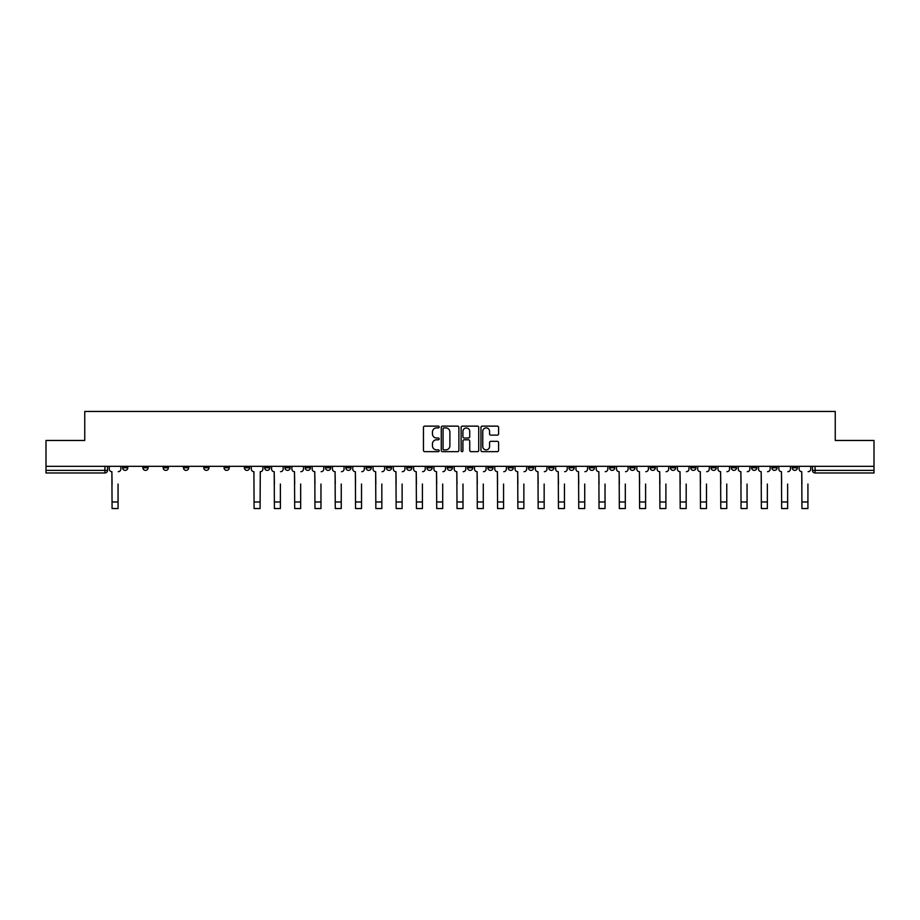 <?xml version="1.0" encoding="UTF-8"?>
<svg xmlns="http://www.w3.org/2000/svg" width="920" height="920" viewBox="0 0 920 920"><rect width="100%" height="100%" fill="white"/><g stroke="black" fill="none" stroke-linecap="round" stroke-linejoin="round"><path stroke-width="1.38" d="M439.185 427.018A0.897 0.897 0 0 0 438.299 426.132L424.729 426.132A1.276 1.276 0 0 0 423.453 427.409L423.453 450.386A1.276 1.276 0 0 0 424.729 451.662L438.299 451.662A0.897 0.897 0 0 0 439.185 450.765A0.897 0.897 0 0 0 438.299 449.88L436.54 449.88A4.082 4.082 0 0 1 432.457 445.786L432.457 443.877A4.082 4.082 0 0 1 436.54 439.794L438.299 439.794A0.897 0.897 0 0 0 439.185 438.897A0.897 0.897 0 0 0 438.299 438L436.54 438A4.082 4.082 0 0 1 432.457 433.918L432.457 431.997A4.082 4.082 0 0 1 436.54 427.915L438.299 427.915A0.897 0.897 0 0 0 439.185 427.018M792.189 466.336L792.189 467.774L797.387 467.774A2.599 2.599 0 0 1 794.788 470.373A2.599 2.599 0 0 1 792.189 467.774L792.189 466.336M670.45 466.336L670.45 467.774L675.648 467.774A2.599 2.599 0 0 1 673.049 470.373A2.599 2.599 0 0 1 670.45 467.774L670.45 466.336M650.153 466.336L650.153 467.774L655.362 467.774A2.599 2.599 0 0 1 652.763 470.373A2.599 2.599 0 0 1 650.153 467.774L650.153 466.336M528.413 466.336L528.413 467.774L533.623 467.774A2.599 2.599 0 0 1 531.012 470.373A2.599 2.599 0 0 1 528.413 467.774L528.413 466.336M508.127 466.336L508.127 467.774L513.325 467.774A2.599 2.599 0 0 1 510.726 470.373A2.599 2.599 0 0 1 508.127 467.774L508.127 466.336M487.83 466.336L487.83 467.774L493.039 467.774A2.599 2.599 0 0 1 490.44 470.373A2.599 2.599 0 0 1 487.83 467.774L487.83 466.336M447.258 466.336L447.258 467.774L452.456 467.774A2.599 2.599 0 0 1 449.857 470.373A2.599 2.599 0 0 1 447.258 467.774L447.258 466.336M406.674 467.774L406.674 466.336L406.674 467.774A2.599 2.599 0 0 0 409.273 470.373A2.599 2.599 0 0 1 406.674 467.774L411.872 467.774A2.599 2.599 0 0 1 409.273 470.373A2.599 2.599 0 0 0 411.872 467.774L411.872 466.336L411.872 467.774M386.377 467.774L386.377 466.336L386.377 467.774A2.599 2.599 0 0 0 388.987 470.373A2.599 2.599 0 0 1 386.377 467.774L391.586 467.774A2.599 2.599 0 0 1 388.987 470.373M366.091 467.774L366.091 466.336L366.091 467.774A2.599 2.599 0 0 0 368.69 470.373A2.599 2.599 0 0 1 366.091 467.774L371.3 467.774A2.599 2.599 0 0 1 368.69 470.373A2.599 2.599 0 0 0 371.3 467.774L371.3 466.336L371.3 467.774M345.805 466.336L345.805 467.774L351.003 467.774A2.599 2.599 0 0 1 348.404 470.373A2.599 2.599 0 0 1 345.805 467.774L345.805 466.336M325.507 466.336L325.507 467.774L330.717 467.774A2.599 2.599 0 0 1 328.118 470.373A2.599 2.599 0 0 1 325.507 467.774L325.507 466.336M305.221 466.336L305.221 467.774L310.419 467.774A2.599 2.599 0 0 1 307.82 470.373A2.599 2.599 0 0 1 305.221 467.774L305.221 466.336M284.935 467.774L284.935 466.336L284.935 467.774A2.599 2.599 0 0 0 287.534 470.373A2.599 2.599 0 0 1 284.935 467.774L290.133 467.774A2.599 2.599 0 0 1 287.534 470.373M244.352 467.774L244.352 466.336L244.352 467.774A2.599 2.599 0 0 0 246.951 470.373A2.599 2.599 0 0 1 244.352 467.774L249.55 467.774A2.599 2.599 0 0 1 246.951 470.373A2.599 2.599 0 0 0 249.55 467.774L249.55 466.336L249.55 467.774M224.066 467.774L224.066 466.336L224.066 467.774A2.599 2.599 0 0 0 226.665 470.373A2.599 2.599 0 0 1 224.066 467.774L229.264 467.774A2.599 2.599 0 0 1 226.665 470.373A2.599 2.599 0 0 0 229.264 467.774L229.264 466.336L229.264 467.774M203.768 467.774L203.768 466.336L203.768 467.774A2.599 2.599 0 0 0 206.367 470.373A2.599 2.599 0 0 1 203.768 467.774L208.978 467.774A2.599 2.599 0 0 1 206.367 470.373A2.599 2.599 0 0 0 208.978 467.774L208.978 466.336L208.978 467.774M183.482 467.774L183.482 466.336L183.482 467.774A2.599 2.599 0 0 0 186.081 470.373A2.599 2.599 0 0 1 183.482 467.774L188.68 467.774A2.599 2.599 0 0 1 186.081 470.373M163.185 467.774L163.185 466.336L163.185 467.774A2.599 2.599 0 0 0 165.795 470.373A2.599 2.599 0 0 1 163.185 467.774L168.394 467.774A2.599 2.599 0 0 1 165.795 470.373A2.599 2.599 0 0 0 168.394 467.774L168.394 466.336L168.394 467.774M142.899 467.774L142.899 466.336L142.899 467.774A2.599 2.599 0 0 0 145.498 470.373A2.599 2.599 0 0 1 142.899 467.774L148.097 467.774A2.599 2.599 0 0 1 145.498 470.373A2.599 2.599 0 0 0 148.097 467.774L148.097 466.336L148.097 467.774M497.306 435.125A1.276 1.276 0 0 0 498.582 433.849L498.582 427.409A1.276 1.276 0 0 0 497.306 426.132L482.241 426.132A1.276 1.276 0 0 0 480.964 427.409L480.964 450.386A1.276 1.276 0 0 0 482.241 451.662L497.306 451.662A1.276 1.276 0 0 0 498.582 450.386L498.582 442.6A1.276 1.276 0 0 0 497.306 441.324L490.866 441.324A1.276 1.276 0 0 0 489.589 442.6L489.589 446.464A3.415 3.415 0 0 1 486.174 449.88A3.415 3.415 0 0 1 482.758 446.464L482.758 431.33A3.415 3.415 0 0 1 486.174 427.915A3.415 3.415 0 0 1 489.589 431.33L489.589 433.849A1.276 1.276 0 0 0 490.866 435.125L497.306 435.125M46 466.336L46 440.461L84.755 440.461L84.755 411.459L835.245 411.459L835.245 440.461L874 440.461L874 466.336L46 466.336L46 470.373L107.525 470.373L107.525 466.336L107.525 470.373A2.599 2.599 0 0 1 104.914 472.972L46 472.972L46 470.373M458.884 427.409A1.276 1.276 0 0 0 457.608 426.132L442.543 426.132A1.276 1.276 0 0 0 441.266 427.409L441.266 450.386A1.276 1.276 0 0 0 442.543 451.662L457.608 451.662A1.276 1.276 0 0 0 458.884 450.386L458.884 427.409M462.392 426.132L477.457 426.132A1.276 1.276 0 0 1 478.733 427.409L478.733 450.386A1.276 1.276 0 0 1 477.457 451.662L471.017 451.662A1.276 1.276 0 0 1 469.729 450.386L469.729 441.071A1.276 1.276 0 0 0 468.452 439.794L464.186 439.794A1.276 1.276 0 0 0 462.909 441.071L462.909 450.765A0.897 0.897 0 0 1 462.012 451.662A0.897 0.897 0 0 1 461.115 450.765L461.115 427.409A1.276 1.276 0 0 1 462.392 426.132M812.475 466.336L812.475 470.373L874 470.373L874 472.972L815.085 472.972A2.599 2.599 0 0 1 812.475 470.373A2.599 2.599 0 0 0 815.085 472.972L815.085 466.336M874 466.336L874 470.373M797.387 466.336L797.387 467.774A2.599 2.599 0 0 1 794.788 470.373M777.101 466.336L777.101 467.774A2.599 2.599 0 0 1 774.502 470.373A2.599 2.599 0 0 1 771.903 467.774L777.101 467.774M771.903 466.336L771.903 467.774M756.815 466.336L756.815 467.774A2.599 2.599 0 0 1 754.204 470.373A2.599 2.599 0 0 1 751.606 467.774L756.815 467.774M751.606 466.336L751.606 467.774M736.518 466.336L736.518 467.774A2.599 2.599 0 0 1 733.918 470.373A2.599 2.599 0 0 1 731.319 467.774A2.599 2.599 0 0 0 733.918 470.373M731.319 466.336L731.319 467.774L736.518 467.774M716.231 466.336L716.231 467.774A2.599 2.599 0 0 1 713.632 470.373A2.599 2.599 0 0 1 711.022 467.774L716.231 467.774M711.022 466.336L711.022 467.774M695.934 466.336L695.934 467.774A2.599 2.599 0 0 1 693.335 470.373A2.599 2.599 0 0 1 690.736 467.774L695.934 467.774M690.736 466.336L690.736 467.774M675.648 466.336L675.648 467.774M655.362 466.336L655.362 467.774L655.362 466.336M635.064 466.336L635.064 467.774A2.599 2.599 0 0 1 632.466 470.373A2.599 2.599 0 0 1 629.866 467.774L635.064 467.774M629.866 466.336L629.866 467.774M614.779 466.336L614.779 467.774A2.599 2.599 0 0 1 612.179 470.373A2.599 2.599 0 0 1 609.581 467.774L614.779 467.774M609.581 466.336L609.581 467.774M594.492 466.336L594.492 467.774A2.599 2.599 0 0 1 591.882 470.373A2.599 2.599 0 0 1 589.283 467.774L594.492 467.774M589.283 466.336L589.283 467.774M574.195 466.336L574.195 467.774A2.599 2.599 0 0 1 571.596 470.373A2.599 2.599 0 0 1 568.997 467.774L574.195 467.774M568.997 466.336L568.997 467.774M553.909 466.336L553.909 467.774A2.599 2.599 0 0 1 551.31 470.373A2.599 2.599 0 0 1 548.699 467.774L553.909 467.774M548.699 466.336L548.699 467.774M533.623 466.336L533.623 467.774A2.599 2.599 0 0 1 531.012 470.373M513.325 466.336L513.325 467.774M493.039 467.774L493.039 466.336L493.039 467.774A2.599 2.599 0 0 1 490.44 470.373M472.742 466.336L472.742 467.774A2.599 2.599 0 0 1 470.143 470.373A2.599 2.599 0 0 1 467.544 467.774A2.599 2.599 0 0 0 470.143 470.373A2.599 2.599 0 0 0 472.742 467.774L467.544 467.774L467.544 466.336M452.456 467.774L452.456 466.336L452.456 467.774A2.599 2.599 0 0 1 449.857 470.373M432.17 466.336L432.17 467.774A2.599 2.599 0 0 1 429.559 470.373A2.599 2.599 0 0 1 426.96 467.774A2.599 2.599 0 0 0 429.559 470.373M426.96 466.336L426.96 467.774L432.17 467.774M391.586 466.336L391.586 467.774L391.586 466.336M351.003 467.774L351.003 466.336L351.003 467.774A2.599 2.599 0 0 1 348.404 470.373M330.717 467.774L330.717 466.336L330.717 467.774A2.599 2.599 0 0 1 328.118 470.373M310.419 467.774L310.419 466.336L310.419 467.774A2.599 2.599 0 0 1 307.82 470.373M290.133 466.336L290.133 467.774L290.133 466.336M269.847 467.774L269.847 466.336L269.847 467.774A2.599 2.599 0 0 1 267.237 470.373A2.599 2.599 0 0 1 264.638 467.774L269.847 467.774A2.599 2.599 0 0 1 267.237 470.373M264.638 466.336L264.638 467.774M188.68 466.336L188.68 467.774L188.68 466.336M127.811 466.336L127.811 467.774A2.599 2.599 0 0 1 125.212 470.373A2.599 2.599 0 0 1 122.613 467.774A2.599 2.599 0 0 0 125.212 470.373A2.599 2.599 0 0 0 127.811 467.774L127.811 466.336M122.613 466.336L122.613 467.774L127.811 467.774M104.914 466.336L104.914 472.972A2.599 2.599 0 0 0 107.525 470.373M443.946 427.915A0.897 0.897 0 0 0 443.049 428.812L443.049 448.983A0.897 0.897 0 0 0 443.946 449.88L445.797 449.88A4.082 4.082 0 0 0 449.88 445.786L449.88 431.997A4.082 4.082 0 0 0 445.797 427.915L443.946 427.915M469.729 431.399A3.415 3.415 0 0 0 466.325 427.984A3.415 3.415 0 0 0 462.909 431.399L462.909 436.724A1.276 1.276 0 0 0 464.186 438L468.452 438A1.276 1.276 0 0 0 469.729 436.724L469.729 431.399M109.273 469.073L109.273 466.336L109.273 469.073A2.599 2.599 0 0 0 111.883 471.672L112.079 484.035M111.883 471.672L112.079 508.541L118.059 508.541L118.059 484.035M120.853 469.073L120.853 466.336L120.853 469.073A2.599 2.599 0 0 1 118.254 471.672M118.059 508.541L112.079 508.541M271.595 469.073L271.595 466.336L271.595 469.073A2.599 2.599 0 0 0 274.206 471.672L274.401 484.035M274.206 471.672L274.401 508.541L280.381 508.541L280.381 484.035M283.176 469.073L283.176 466.336L283.176 469.073A2.599 2.599 0 0 1 280.577 471.672M291.893 469.073L291.893 466.336L291.893 469.073A2.599 2.599 0 0 0 294.492 471.672L294.688 484.035M294.492 471.672L294.688 508.541L300.667 508.541L300.667 484.035M303.462 469.073L303.462 466.336L303.462 469.073A2.599 2.599 0 0 1 300.863 471.672M312.179 469.073L312.179 466.336L312.179 469.073A2.599 2.599 0 0 0 314.778 471.672L314.973 484.035M314.778 471.672L314.973 508.541L320.965 508.541L320.965 484.035M323.759 469.073L323.759 466.336L323.759 469.073A2.599 2.599 0 0 1 321.149 471.672M332.465 469.073L332.465 466.336L332.465 469.073A2.599 2.599 0 0 0 335.075 471.672L335.271 484.035M335.075 471.672L335.271 508.541L341.251 508.541L341.251 484.035M344.046 469.073L344.046 466.336L344.046 469.073A2.599 2.599 0 0 1 341.447 471.672M352.762 469.073L352.762 466.336L352.762 469.073A2.599 2.599 0 0 0 355.361 471.672L355.557 484.035M355.361 471.672L355.557 508.541L361.537 508.541L361.537 484.035M364.331 469.073L364.331 466.336L364.331 469.073A2.599 2.599 0 0 1 361.732 471.672M373.048 469.073L373.048 466.336L373.048 469.073A2.599 2.599 0 0 0 375.647 471.672L375.843 484.035M375.647 471.672L375.843 508.541L381.834 508.541L381.834 484.035M384.629 469.073L384.629 466.336L384.629 469.073A2.599 2.599 0 0 1 382.03 471.672M393.346 469.073L393.346 466.336L393.346 469.073A2.599 2.599 0 0 0 395.945 471.672L396.14 484.035M395.945 471.672L396.14 508.541L402.12 508.541L402.12 484.035M404.915 469.073L404.915 466.336L404.915 469.073A2.599 2.599 0 0 1 402.316 471.672M413.632 469.073L413.632 466.336L413.632 469.073A2.599 2.599 0 0 0 416.231 471.672L416.426 484.035M416.231 471.672L416.426 508.541L422.406 508.541L422.406 484.035M425.212 469.073L425.212 466.336L425.212 469.073A2.599 2.599 0 0 1 422.602 471.672M433.918 469.073L433.918 466.336L433.918 469.073A2.599 2.599 0 0 0 436.528 471.672L436.712 484.035M436.528 471.672L436.712 508.541L442.704 508.541L442.704 484.035M445.498 469.073L445.498 466.336L445.498 469.073A2.599 2.599 0 0 1 442.899 471.672M454.216 469.073L454.216 466.336L454.216 469.073A2.599 2.599 0 0 0 456.815 471.672L457.01 484.035M456.815 471.672L457.01 508.541L462.99 508.541L462.99 484.035M465.784 469.073L465.784 466.336L465.784 469.073A2.599 2.599 0 0 1 463.185 471.672M474.501 469.073L474.501 466.336L474.501 469.073A2.599 2.599 0 0 0 477.1 471.672L477.296 484.035M477.1 471.672L477.296 508.541L483.287 508.541L483.287 484.035M486.082 469.073L486.082 466.336L486.082 469.073A2.599 2.599 0 0 1 483.471 471.672M494.787 469.073L494.787 466.336L494.787 469.073A2.599 2.599 0 0 0 497.398 471.672L497.593 484.035M497.398 471.672L497.593 508.541L503.573 508.541L503.573 484.035M506.368 469.073L506.368 466.336L506.368 469.073A2.599 2.599 0 0 1 503.769 471.672M515.085 469.073L515.085 466.336L515.085 469.073A2.599 2.599 0 0 0 517.684 471.672L517.879 484.035M517.684 471.672L517.879 508.541L523.859 508.541L523.859 484.035M526.654 469.073L526.654 466.336L526.654 469.073A2.599 2.599 0 0 1 524.055 471.672M535.371 469.073L535.371 466.336L535.371 469.073A2.599 2.599 0 0 0 537.97 471.672L538.165 484.035M537.97 471.672L538.165 508.541L544.157 508.541L544.157 484.035M546.952 469.073L546.952 466.336L546.952 469.073A2.599 2.599 0 0 1 544.352 471.672M254.104 508.541L260.084 508.541L254.104 508.541L253.908 471.672A2.599 2.599 0 0 1 251.309 469.073L251.309 466.336M262.89 466.336L262.89 469.073A2.599 2.599 0 0 1 260.279 471.672L260.084 508.541M280.381 508.541L274.401 508.541M300.667 508.541L294.688 508.541M320.965 508.541L314.973 508.541M341.251 508.541L335.271 508.541M361.537 508.541L355.557 508.541M381.834 508.541L375.843 508.541M402.12 508.541L396.14 508.541M422.406 508.541L416.426 508.541M442.704 508.541L436.712 508.541M462.99 508.541L457.01 508.541M483.287 508.541L477.296 508.541M503.573 508.541L497.593 508.541M523.859 508.541L517.879 508.541M544.157 508.541L538.165 508.541M555.668 469.073L555.668 466.336L555.668 469.073A2.599 2.599 0 0 0 558.267 471.672L558.463 484.035M558.267 471.672L558.463 508.541L564.443 508.541L564.443 484.035M567.237 469.073L567.237 466.336L567.237 469.073A2.599 2.599 0 0 1 564.639 471.672M564.443 508.541L558.463 508.541M575.954 469.073L575.954 466.336L575.954 469.073A2.599 2.599 0 0 0 578.553 471.672L578.749 484.035M578.553 471.672L578.749 508.541L584.729 508.541L584.729 484.035M587.535 469.073L587.535 466.336L587.535 469.073A2.599 2.599 0 0 1 584.924 471.672M584.729 508.541L578.749 508.541M596.24 469.073L596.24 466.336L596.24 469.073A2.599 2.599 0 0 0 598.851 471.672L599.035 484.035M598.851 471.672L599.035 508.541L605.026 508.541L605.026 484.035M607.821 469.073L607.821 466.336L607.821 469.073A2.599 2.599 0 0 1 605.222 471.672M605.026 508.541L599.035 508.541M616.538 469.073L616.538 466.336L616.538 469.073A2.599 2.599 0 0 0 619.137 471.672L619.332 484.035M619.137 471.672L619.332 508.541L625.312 508.541L625.312 484.035M628.107 469.073L628.107 466.336L628.107 469.073A2.599 2.599 0 0 1 625.508 471.672M625.312 508.541L619.332 508.541M636.824 469.073L636.824 466.336L636.824 469.073A2.599 2.599 0 0 0 639.423 471.672L639.619 484.035M639.423 471.672L639.619 508.541L645.598 508.541L645.598 484.035M648.404 469.073L648.404 466.336L648.404 469.073A2.599 2.599 0 0 1 645.794 471.672M645.598 508.541L639.619 508.541M657.11 469.073L657.11 466.336L657.11 469.073A2.599 2.599 0 0 0 659.72 471.672L659.916 484.035M659.72 471.672L659.916 508.541L665.896 508.541L665.896 484.035M668.69 469.073L668.69 466.336L668.69 469.073A2.599 2.599 0 0 1 666.091 471.672M665.896 508.541L659.916 508.541M677.407 469.073L677.407 466.336L677.407 469.073A2.599 2.599 0 0 0 680.006 471.672L680.202 484.035M680.006 471.672L680.202 508.541L686.182 508.541L686.182 484.035M688.976 469.073L688.976 466.336L688.976 469.073A2.599 2.599 0 0 1 686.377 471.672M686.182 508.541L680.202 508.541M697.693 469.073L697.693 466.336L697.693 469.073A2.599 2.599 0 0 0 700.293 471.672L700.488 484.035M700.293 471.672L700.488 508.541L706.48 508.541L706.48 484.035M709.274 469.073L709.274 466.336L709.274 469.073A2.599 2.599 0 0 1 706.675 471.672M706.48 508.541L700.488 508.541M717.991 469.073L717.991 466.336L717.991 469.073A2.599 2.599 0 0 0 720.59 471.672L720.785 484.035M720.59 471.672L720.785 508.541L726.765 508.541L726.765 484.035M729.56 469.073L729.56 466.336L729.56 469.073A2.599 2.599 0 0 1 726.961 471.672M726.765 508.541L720.785 508.541M738.277 469.073L738.277 466.336L738.277 469.073A2.599 2.599 0 0 0 740.876 471.672L741.071 484.035M740.876 471.672L741.071 508.541L747.051 508.541L747.051 484.035M749.857 469.073L749.857 466.336L749.857 469.073A2.599 2.599 0 0 1 747.247 471.672M747.051 508.541L741.071 508.541M758.563 469.073L758.563 466.336L758.563 469.073A2.599 2.599 0 0 0 761.173 471.672L761.357 484.035M761.173 471.672L761.357 508.541L767.349 508.541L767.349 484.035M770.144 469.073L770.144 466.336L770.144 469.073A2.599 2.599 0 0 1 767.544 471.672M767.349 508.541L761.357 508.541M778.86 469.073L778.86 466.336L778.86 469.073A2.599 2.599 0 0 0 781.459 471.672L781.655 484.035M781.459 471.672L781.655 508.541L787.635 508.541L787.635 484.035M790.429 469.073L790.429 466.336L790.429 469.073A2.599 2.599 0 0 1 787.831 471.672M787.635 508.541L781.655 508.541M799.146 469.073L799.146 466.336L799.146 469.073A2.599 2.599 0 0 0 801.745 471.672L801.941 484.035M801.745 471.672L801.941 508.541L807.921 508.541L807.921 484.035M810.727 469.073L810.727 466.336L810.727 469.073A2.599 2.599 0 0 1 808.116 471.672M807.921 508.541L801.941 508.541M118.059 501.975L112.079 501.975M260.084 501.975L254.104 501.975M280.381 501.975L274.401 501.975M300.667 501.975L294.688 501.975M320.965 501.975L314.973 501.975M341.251 501.975L335.271 501.975M361.537 501.975L355.557 501.975M381.834 501.975L375.843 501.975M402.12 501.975L396.14 501.975M422.406 501.975L416.426 501.975M442.704 501.975L436.712 501.975M462.99 501.975L457.01 501.975M483.287 501.975L477.296 501.975M503.573 501.975L497.593 501.975M523.859 501.975L517.879 501.975M544.157 501.975L538.165 501.975M564.443 501.975L558.463 501.975M584.729 501.975L578.749 501.975M605.026 501.975L599.035 501.975M625.312 501.975L619.332 501.975M645.598 501.975L639.619 501.975M665.896 501.975L659.916 501.975M686.182 501.975L680.202 501.975M706.48 501.975L700.488 501.975M726.765 501.975L720.785 501.975M747.051 501.975L741.071 501.975M767.349 501.975L761.357 501.975M787.635 501.975L781.655 501.975M807.921 501.975L801.941 501.975"/></g></svg>
